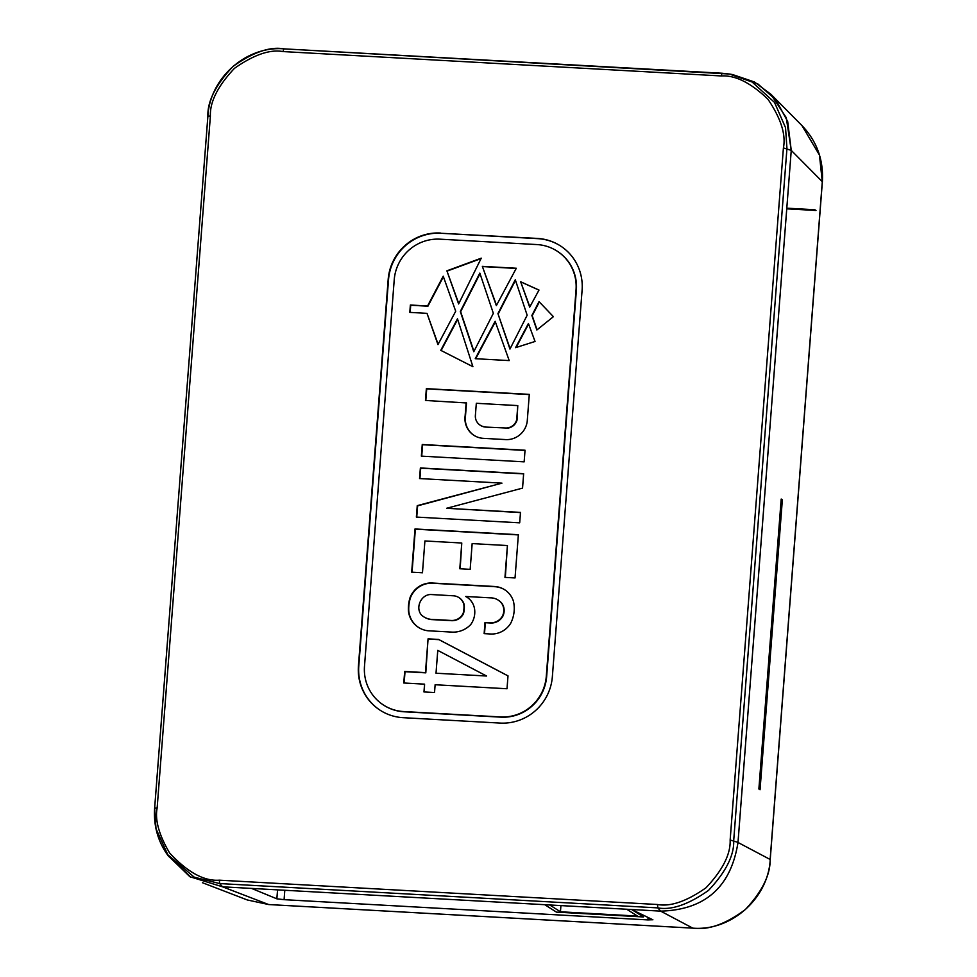 <?xml version="1.0" encoding="UTF-8"?>
<svg xmlns="http://www.w3.org/2000/svg" width="977" height="977" viewBox="0 0 977 977"><rect width="100%" height="100%" fill="white"/><g stroke="black" fill="none" stroke-linecap="round" stroke-linejoin="round"><path stroke-width="1.47" d="M167.214 854.509L190.857 877.273M167.775 855.315L189.892 876.711L222.512 886.811L660.647 911.126C705.138 909.917 730.918 887.031 738.001 842.467L791.248 150.373L786.277 117.704L770.89 94.268L754.452 81.983L732.555 74.545M631.594 909.514L652.892 919.797M652.795 919.736L647.885 919.907L648.081 917.464M251.59 888.423L276.87 898.828L284.087 899.67L647.885 919.907M771.415 94.793L801.946 125.557L819.447 155.025L822.292 181.661L770.145 859.467C770.401 874.891 762.133 891.574 745.366 909.526C725.593 924.218 708.069 930.422 692.778 928.126L268.675 904.543L247.34 899.976L268.76 904.555L692.876 928.15A6.192 1.209 -86.8 0 0 692.962 928.138M786.803 208.174L814.842 209.737L816.003 210.47L786.754 208.846M782.357 499.784L781.197 499.052L758.885 788.989L760.045 789.721L782.357 499.784M643.513 915.266L643.391 916.951L556.426 912.115L544.739 904.69M643.391 916.951L631.936 909.685M549.709 904.971L560.444 911.785L637.468 916.072L626.721 909.245M560.444 911.785L560.92 905.594M157.138 808.052C154.83 819.984 159.007 834.981 169.656 853.043C187.608 872.327 204.181 881.364 219.373 880.179L657.509 904.507C670.576 906.888 686.746 901.307 706.029 887.763C722.65 870.116 730.698 854.203 730.149 840.025L783.407 147.93C786.07 134.643 780.916 118.4 767.934 99.227C750.861 82.825 735.29 75.07 721.258 75.95L283.037 51.573C269.945 49.18 253.764 54.773 234.48 68.329C217.871 85.964 209.835 101.877 210.385 116.055L157.138 808.052L154.635 808.187C153.499 824.93 157.553 840.159 166.786 853.874L194.276 877.199L219.666 883.562L657.802 907.889C671.468 910.393 688.358 904.555 708.496 890.413C725.862 871.997 734.264 855.363 733.703 840.501L786.949 148.431L785.532 127.657L774.517 102.414L752.095 82.007L729.44 74.032L283.794 48.85C270.116 46.359 253.214 52.196 233.076 66.363C215.722 84.779 207.332 101.4 207.893 116.226L154.647 808.223L155.99 828.667L168.618 856.548M440.432 233.039A49.497 48.264 122.4 0 0 388.174 279.422L358.437 665.911A49.497 48.264 122.4 0 0 380.383 710.401A49.497 48.264 122.4 0 0 403.135 717.68L500.102 723.078A49.497 48.264 122.4 0 0 552.359 676.695L582.097 290.206A49.497 48.264 122.4 0 0 560.139 245.715A49.497 48.264 122.4 0 0 537.387 238.425L440.774 233.259A49.497 48.264 -57.6 0 0 388.528 279.642L358.779 666.131A49.497 48.264 -57.6 0 0 380.566 710.511M480.586 425.459L480.244 425.239A10.967 10.698 -57.6 0 1 475.347 415.872L476.324 403.293L517.786 405.602L516.686 419.841A11.052 10.771 -57.6 0 1 505.903 427.999L485.703 427.083A10.967 10.698 122.4 0 1 480.415 425.349M480.244 425.239A10.967 10.698 -57.6 0 0 485.361 426.864M430.759 619.333L451.301 620.468A12.408 12.103 -57.6 0 0 463.147 613.373A23.607 23.021 -57.6 0 0 463.867 604.592A12.017 11.712 -57.6 0 0 453.902 595.823L431.578 594.553C421.429 593.723 414.602 607.877 421.808 615.388A18.258 17.794 -57.6 0 0 430.759 619.333L431.101 619.552A18.258 17.794 122.4 0 1 423.871 616.878M437.769 650.389L486.57 676.023L436.011 673.214L437.769 650.389M364.494 666.241A43.318 42.231 -57.6 0 0 383.705 705.174A43.318 42.231 -57.6 0 0 403.611 711.549L500.566 716.935A43.318 42.231 -57.6 0 0 546.29 676.353L576.039 289.864A43.318 42.231 -57.6 0 0 556.829 250.942A43.318 42.231 -57.6 0 0 536.923 244.568L439.955 239.17A43.318 42.231 -57.6 0 0 394.232 279.752L364.494 666.241M443.228 276.186L427.572 305.972L410.364 305.019L409.803 312.384L427.01 313.348L437.965 344.612L455.709 311.236L443.228 276.186M440.774 350.34L472.905 366.693L457.468 318.783L440.774 350.34M495.144 321.299L475.249 358.693L509.212 360.586L495.144 321.299M515.575 347.665L535.042 341.474L528.423 323.485L515.575 347.665M497.928 313.593L509.957 349.07L527.165 315.217L515.294 279.74L497.928 313.593L510.116 348.752M539.035 301.637L531.867 315.473L536.861 329.994L553.409 316.67L539.035 301.637M520.643 281.755L529.681 307.157L538.999 290.059L520.643 281.755L529.839 306.863M482.345 266.355L496.353 305.63L516.308 268.248L482.345 266.355L496.511 305.325M479.829 273.108L460.301 311.492L473.784 351.72L493.348 313.336L479.829 273.108M446.892 270.824L458.616 303.957L481.258 258.172L446.892 270.824L458.775 303.639M466.151 402.732L465.137 415.823A20.285 19.784 -57.6 0 0 483.774 438.368L504.718 439.528A20.59 20.077 -57.6 0 0 527.214 421.405L529.302 394.378L426.363 388.651L425.459 400.46L466.493 402.951L465.492 416.043A20.285 19.784 -57.6 0 0 474.163 435.473M525.04 450.226L422.259 444.511L421.356 456.137L524.148 461.852L525.04 450.226M523.648 473.698L420.379 467.959L419.56 478.559L501.958 483.139L417.252 505.634L416.373 517.077L519.691 522.829L520.497 512.4L446.611 508.284L522.548 488.121L523.648 473.698M424.91 540.965L461.779 543.017L459.801 568.761L470.169 569.347L472.16 543.591L507.417 545.557L504.962 577.383L515.038 577.944L518.372 534.712L415.005 528.96L411.683 572.192L422.467 572.791L424.91 540.965M501.787 603.493A12.64 12.322 -57.6 0 1 502.349 616.231A13.067 12.75 -57.6 0 1 490.307 622.789L484.995 622.496L484.14 633.633L490.039 633.963A22.239 21.689 -57.6 0 0 510.763 623.167A32.339 31.533 -57.6 0 0 513.438 601.258A21.982 21.433 -57.6 0 0 494.667 586.493L431.858 583A22.349 21.787 -57.6 0 0 410.01 597.753A37.346 36.418 -57.6 0 0 408.447 611.077A23.118 22.532 -57.6 0 0 428.036 630.776L452.498 632.131A24.169 23.57 -57.6 0 0 470.682 624.608A20.859 20.346 -57.6 0 0 474.553 608.915A17.671 17.232 -57.6 0 0 465.711 596.483L490.43 597.851A14.618 14.252 -57.6 0 1 501.787 603.493L502.141 603.713A12.64 12.322 122.4 0 1 502.703 616.45A13.067 12.75 122.4 0 1 490.649 623.008L485.349 622.715L484.507 633.658M428.06 638.848L425.459 672.616L404.661 671.468L403.782 682.996L424.568 684.156L423.969 691.948L434.521 692.534L435.131 684.743L507.014 688.748L508.003 675.864L438.612 639.434L428.06 638.848L425.801 672.848L405.015 671.688L404.148 683.021M692.778 928.126L660.635 911.126C705.186 909.905 730.967 886.982 738.001 842.382L791.248 150.373L787.694 121.539L775.958 99.959L757.92 83.985L731.382 74.362M505.903 427.999L485.703 427.083M516.686 419.841L517.028 420.061A11.052 10.771 122.4 0 1 506.245 428.219M517.786 405.602L517.028 420.061M529.278 394.574L426.717 388.87L425.813 400.485M525.028 450.434L422.601 444.73L421.722 456.161M523.635 473.894L420.721 468.178L419.927 478.571M520.472 512.595L446.611 508.284M501.958 483.139L417.606 505.854L416.739 517.102M518.347 534.908L415.359 529.18L412.05 572.217M507.417 545.557L505.329 577.407M461.779 543.017L460.167 568.785M504.791 589.827A21.982 21.433 -57.6 0 0 495.009 586.713L432.2 583.22A22.349 21.787 -57.6 0 0 410.364 597.973A37.346 36.418 -57.6 0 0 408.789 611.297A23.118 22.532 -57.6 0 0 418.791 627.576M498.246 600.134A14.618 14.252 122.4 0 1 502.141 603.713M467.055 597.265A17.671 17.232 -57.6 0 0 466.066 596.703L465.711 596.483M459.019 597.655A12.017 11.712 122.4 0 1 464.222 604.812A23.607 23.021 122.4 0 1 463.501 613.593A12.408 12.103 122.4 0 1 451.655 620.688L431.101 619.552M507.991 675.901L438.954 639.654L428.402 639.068M424.568 684.156L424.336 691.972M486.57 676.023L436.011 673.214M557 251.052A43.318 42.231 122.4 0 1 557.171 251.162A43.318 42.231 122.4 0 1 576.381 290.084L546.644 676.572A43.318 42.231 122.4 0 1 500.92 717.155L403.965 711.769A43.318 42.231 122.4 0 1 384.046 705.394A43.318 42.231 122.4 0 1 383.876 705.284M560.322 245.825A49.497 48.264 -57.6 0 0 537.741 238.644L440.774 233.259M443.411 276.711L427.926 306.192L410.719 305.239L410.169 312.408M427.01 313.348L438.123 344.307M457.651 319.32L441.14 350.523M495.339 321.824L475.701 358.718M528.618 323.998L516.125 347.482M515.477 280.277L498.27 313.812M539.341 301.942L532.209 315.693L537.069 329.823M538.962 290.108L520.985 281.974M516.21 268.443L482.699 266.574M480.012 273.658L460.643 311.712L473.955 351.39M481.05 258.6L447.234 271.044M222.548 886.811L268.675 904.543M276.87 898.828L277.553 889.864M284.087 899.67L284.808 890.267M801.958 125.569C816.857 141.176 823.66 159.91 822.365 181.771A6.192 0.659 -175.6 0 0 822.292 181.661L791.248 150.373L783.407 147.93M822.365 181.771L770.218 859.577A6.192 0.659 -175.6 0 0 770.145 859.467L738.001 842.467M219.373 880.179L219.666 883.562L222.512 886.811M657.509 904.507L657.802 907.889L660.647 911.126M730.149 840.025L738.001 842.382M721.258 75.95L722.003 73.226L283.782 48.85C246.192 45.772 209.835 78.05 207.881 116.19L154.635 808.187M283.037 51.573L283.782 48.85M210.385 116.055L207.881 116.178M770.218 859.577C768.215 898.425 731.211 931.276 692.876 928.15M202.41 882.695L247.34 899.976M729.44 74.032L722.003 73.226M729.318 74.02L732.518 74.545"/></g></svg>
